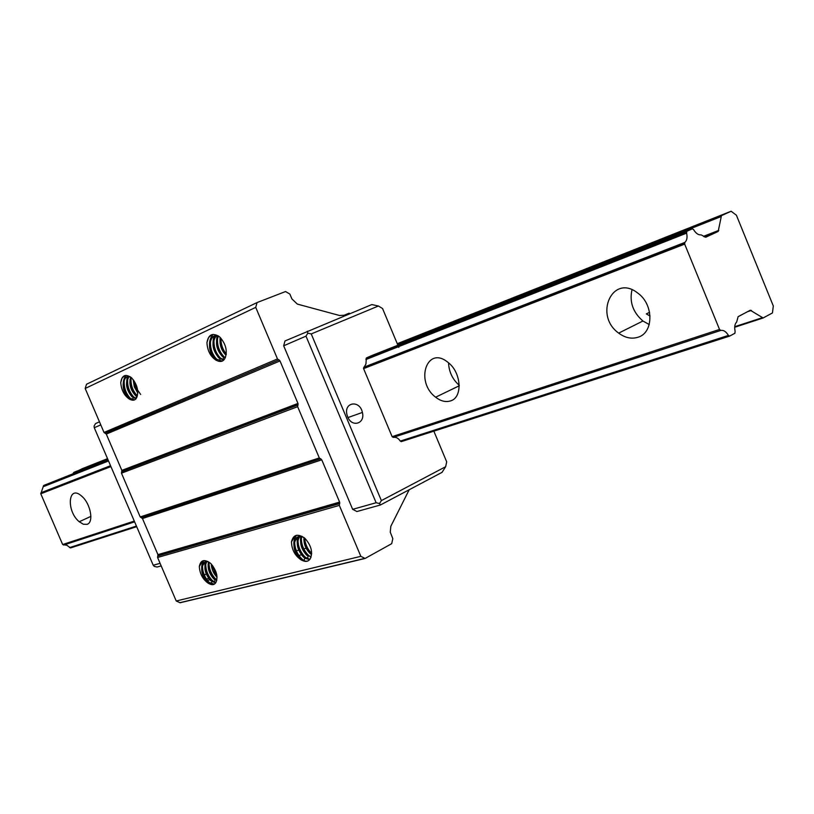 <?xml version="1.0" encoding="UTF-8"?>
<svg xmlns="http://www.w3.org/2000/svg" width="814" height="814" viewBox="0 0 814 814"><rect width="100%" height="100%" fill="white"/><g stroke="black" fill="none" stroke-linecap="round" stroke-linejoin="round"><path stroke-width="1.22" d="M352.655 509.33L356.898 511.528L380.413 504.995L379.528 503.52L376.129 502.747L352.655 509.33L283.679 345.797L284.971 340.964L371.815 304.568L378.398 306.013L311.233 333.933L381.379 500.6L445.645 466.707L446.683 461.823L433.852 431.166M349.857 313.644L349.104 313.197L344.108 315.262L339.519 315.486L297.324 304.09L291.9 298.911L289.865 294.078L285.541 291.544L257.061 302.564L86.528 384.249L85.175 388.461L104.019 432.448L106.298 434.096L121.846 470.38L121.469 473.178L140.212 516.941L142.46 518.528L157.926 554.619L157.57 557.468L176.221 600.997L180.128 602.747L365.089 558.455L360.836 556.328L339.326 505.382L339.611 502.096L321.774 459.839L319.292 457.926L297.649 406.674L297.965 403.439L280.016 360.928L277.493 358.933L255.728 307.366L257.061 302.564M409.177 489.763L390.832 526.271L390.262 532.153L392.826 538.654L391.707 543.671L365.089 558.455M129.935 467.307L130.423 468.437M206.766 574.012L205.006 574.47L204.212 576.841M204.182 577.085L204.141 578.113M267.928 523.667L268.406 523.107M308.333 560.754C306.023 561.772 303.398 560.958 300.468 558.312L298.952 556.654C292.389 545.512 293.132 538.705 301.17 536.243M309.88 559.391L303.815 556.511L302.289 554.853C297.344 547.73 296.52 541.544 299.837 536.294M311.05 557.224L305.616 553.052C301.404 547.283 300.203 541.707 302.004 536.345M303.988 537.545C303.541 543.477 305.515 548.717 309.89 553.266L310.48 552.95L308.923 551.261C305.759 547.14 304.283 542.714 304.497 537.983M302.259 560.439C305.993 562.189 308.72 561.497 310.439 558.384C312.993 552.024 311.131 545.319 304.853 538.278C297.741 533.333 293.284 534.523 291.473 541.859C291.727 549.776 295.044 555.85 301.424 560.073L302.259 560.439L301.424 560.073M309.89 553.266L311.518 554.588L310.653 557.051L308.557 555.392C303.826 550.63 301.424 544.973 301.343 538.41M301.587 536.284C299.41 542.684 301.068 548.931 306.563 555.046L308.18 556.369L307.305 558.831M299.481 536.355C295.645 542.521 296.886 549.348 303.225 556.837L304.823 558.15L309.595 559.696M303.815 537.454C292.948 531.715 290.374 550.376 299.878 558.628L301.475 559.94M130.515 399.654C133.649 400.956 135.816 399.989 137.047 396.744C138.767 390.242 136.894 383.882 131.42 377.665C125.376 373.595 121.825 375.254 120.747 382.621C121.367 390.252 124.349 395.818 129.691 399.328L128.5 398.158C120.625 391.331 121.561 373.188 130.606 377.218M217.664 360.938C221.245 362.261 223.799 361.121 225.325 357.529C227.554 350.315 225.6 343.386 219.465 336.731C212.617 332.468 208.445 334.412 206.949 342.552C207.377 350.803 210.582 356.797 216.565 360.531L215.171 359.198C206.125 351.597 208.404 331.634 218.844 336.579M255.728 307.366L85.175 388.461M277.493 358.933L104.019 432.448M209.147 583.74C212.413 585.398 214.743 584.808 216.127 581.979C218.132 576.2 216.331 570.034 210.724 563.481L210.572 563.339C204.385 558.852 200.631 559.92 199.318 566.534C199.786 573.88 202.869 579.527 208.557 583.465L207.234 582.203C199.206 575.03 199.969 558.241 209.086 562.24M339.326 505.382L157.57 557.468M360.836 556.328L176.221 600.997M297.649 406.674L121.469 473.178M319.292 457.926L140.212 516.941M211.884 564.763L216.422 575.986L211.457 564.255M209.005 562.138C207.997 567.093 209.31 572.059 212.963 577.034L216.789 580.362M206.939 561.477C204.243 566.402 205.179 572.15 209.737 578.734L215.72 582.763M207.936 561.507C200.804 563.583 200.325 569.902 206.491 580.443L207.814 581.898L214.286 584.177M215.557 583.078L210.48 580.504C204.741 573.575 203.449 567.246 206.583 561.507M212.047 581.074L214.326 582.264L215.11 579.985L213.726 578.815C209.025 573.565 207.295 567.979 208.547 562.057M217.053 577.075L216.951 577.126C213.482 573.504 211.579 569.139 211.253 564.031M220.757 338.044C220.065 343.498 221.449 348.514 224.908 353.113L225.081 354.07C221.266 349.023 219.607 343.447 220.095 337.342M218.478 336.019C215.934 341.972 216.911 348.148 221.418 354.548L225.234 357.753M216.351 335.714C212.189 341.381 212.708 348.138 217.918 355.983L219.322 357.499L223.962 359.849M218.366 335.948C209.452 333.068 207.132 349.226 214.408 357.438L215.802 358.943L222.324 361.07M223.687 360.134L218.701 357.753C212.149 349.664 211.243 342.318 215.995 335.734M222.883 359.646L223.697 357.499L222.212 356.318C216.443 349.674 215.069 342.867 218.091 335.877M226.221 354.69L225.712 354.894C221.072 349.989 219.271 344.21 220.299 337.545M133.781 380.474L137.088 391.066M137.373 395.899C132.55 390.679 130.464 384.523 131.115 377.431C129.609 382.926 130.789 388.37 134.666 393.783L135.897 395.126L135.297 395.37C130.382 389.733 128.846 383.689 130.678 377.248M129.121 376.536C125.804 381.817 126.526 388.034 131.288 395.177L136.121 398.595M129.996 376.628C122.497 374.796 121.571 389.336 127.9 396.581L129.1 397.904L134.575 399.888M135.969 398.901L131.899 396.754C126.007 389.367 124.959 382.631 128.775 376.536M135.796 398.514L136.559 396.408L135.297 395.37M137.82 393.101L134.3 386.853L133.201 379.68M401.424 441.585L400.274 441.096C398.3 438.105 395.96 436.874 393.254 437.393L392.114 436.65L363.482 368.366L365.944 364.021L366.341 357.957L371.723 355.586M398.819 347.415L398.514 346.693M398.392 346.388L397.995 345.451M397.904 345.228L382.539 308.506L378.398 306.013M347.68 416.87C351.892 427.859 365.435 423.667 362.393 412.444C359.859 399.735 343.65 402.004 346.978 414.733L347.68 416.87M445.645 466.707L442.053 472.344L380.413 504.995M376.129 502.747L305.993 336.151L307.824 333.17L307.275 331.237M305.993 336.151L283.679 345.797M99.481 421.845L95.584 423.545L94.109 425.987L94.271 427.716L153.225 565.262L154.294 566.391L157.071 567.043L161.182 565.893M94.271 427.716L100.783 424.898M153.225 565.262L160.083 563.339M379.528 503.52L381.379 500.6M307.824 333.17L311.233 333.933M303.846 539.417L308.994 551.933L310.979 554.09M300.814 536.233C299.786 542.175 301.414 548.005 305.688 553.734L307.661 555.87M297.741 537.016C296.235 543.131 297.782 549.308 302.37 555.524L304.334 557.661M296.53 535.317C292.236 541.259 293.071 548.605 299.043 557.336L300.987 559.452M291.473 541.859L295.228 535.744M303.948 560.612L301.882 558.964C297.13 554.151 294.719 548.443 294.658 541.839M307.316 558.831L305.23 557.173C300.488 552.391 298.077 546.703 298.005 540.109M311.711 553.469C307.519 549.236 305.169 544.118 304.67 538.125M199.318 566.534L202.503 560.938M211.854 581.664L211.07 583.953L209.31 582.498C204.629 577.553 202.371 571.835 202.533 565.343M212.556 580.799C207.885 575.885 205.627 570.187 205.779 563.705M215.283 579.375L215.781 579.11C211.152 574.246 208.893 568.589 209.015 562.148M216.778 574.898L212.627 565.699M208.099 564.061L209.941 572.181L214.916 579.568M205.352 561.853C204.121 567.623 205.657 573.473 209.992 579.385L211.681 581.257M203.775 560.581C200.224 566.137 201.221 572.975 206.756 581.094L208.445 582.956M206.949 342.552L208.547 337.617L211.752 334.696M217.155 360.022L217.348 359.941C212.24 354.711 209.971 348.341 210.541 340.822M220.675 358.577L220.859 358.506C215.771 353.307 213.512 346.957 214.062 339.458M224.186 357.143L224.359 357.071C219.292 351.913 217.023 345.584 217.572 338.115M226.302 354.049C222.629 349.45 220.838 344.18 220.92 338.227M217.287 335.744C215.507 342.511 216.941 349.094 221.612 355.514L221.418 354.548M214.133 336.243C211.833 343.121 213.156 350.02 218.111 356.959L219.922 358.893M213.085 334.422C207.845 340.822 208.353 348.819 214.611 358.414L214.408 357.448M120.747 382.621L122.008 378.195L124.684 375.6M130.362 398.941L130.708 398.789C125.783 393.518 123.657 387.271 124.328 380.067M133.761 397.537L134.107 397.395C129.192 392.155 127.065 385.928 127.727 378.734M140.649 394.424L136.65 388.705L134.452 381.501M133.384 379.924L137.22 391.687M130.016 379.365C129.884 384.991 131.553 390.089 135.012 394.668L136.579 396.377M127.483 376.78C125.641 383.17 127.025 389.591 131.634 396.072L133.191 397.771M125.987 375.376C121.734 381.339 122.497 388.705 128.256 397.476L129.802 399.165M738.095 316.697L736.68 321.968C734.737 324.003 734.228 327.096 735.123 331.267L734.92 333.252L729.649 336.101L728.408 335.419C726.129 331.624 723.585 329.965 720.777 330.433L719.525 329.446L684.676 244.108L684.828 242.419C686.945 240.496 687.535 237.403 686.599 233.15L686.853 231.278L692.307 228.815L693.559 229.558C695.828 233.353 698.361 235.134 701.159 234.89L705.697 237.24L718.172 231.461L721.469 215.618L731.114 211.253L736.395 215.201L773.3 305.962L772.466 312.932L763.135 317.979L750.254 310.236L738.095 316.697M136.691 526.668L70.543 547.934L66.89 545.299L62.658 544.525L40.781 493.783L43.641 485.49L108.038 459.839M86.996 524.348L83.343 524.226L79.243 521.743C65.934 510.927 68.162 483.933 81.583 496.052C90.547 503.245 94.2 522.639 86.996 524.348M450.457 400.936C445.665 402.381 440.72 401.139 435.632 397.201C414.662 381.624 427.004 344.912 447.934 362.342C461.487 372.313 462.993 397.608 450.457 400.936M637.942 337.261C631.491 339.224 625.071 337.841 618.681 333.119C593.426 315.211 612.718 273.056 637.85 293.142C653.927 304.456 653.784 332.926 637.942 337.261M107.845 459.381L73.25 473.076L82.448 468.62L107.54 458.658M397.263 343.712L731.114 211.253M650.06 316.025L646.336 313.899L649.582 312.291M649.246 324.542L642.928 321.011C632.946 312.332 629.293 301.913 631.99 289.764M459.238 385.307C452.492 379.324 448.931 371.835 448.545 362.841M307.509 547.883L306.817 548.066M306.512 548.137L303.083 549.033M300.061 549.816L299.379 549.989M299.074 550.071L295.696 550.946M214.906 571.896L214.092 572.11M211.304 572.832L210.49 573.046M207.733 573.758L206.919 573.972M215.11 578.439L214.408 578.612M211.243 579.415L210.49 579.609M210.226 579.68L206.614 580.586M279.049 359.808L105.433 433.16M280.016 360.928L106.298 434.096M297.965 403.439L121.846 470.38M298.097 404.924L121.927 471.662M320.818 458.74L141.605 517.602M321.774 459.839L142.46 518.528M339.611 502.096L157.926 554.619M339.753 503.591L158.018 555.911M364.876 558.363L179.925 602.675M401.231 441.646L729.456 336.162M69.566 547.598L136.426 526.068M400.274 441.096L728.408 335.419M63.614 545.054L134.625 521.855M393.254 437.393L720.777 330.433M62.658 544.525L134.29 521.072M392.114 436.65L719.525 329.446M40.781 493.783L110.928 466.585M363.563 368.62L684.676 244.108M41.046 492.704L110.551 465.689M363.797 367.226L684.828 242.419M43.223 486.467L108.425 460.744L43.213 486.426M365.924 359.198L686.497 232.763M43.641 485.49L108.12 460.012M366.341 357.957L686.853 231.278M371.672 355.596L692.307 228.815M704.252 236.854L718.172 231.461M703.51 236.325L718.833 230.372M397.659 344.637L720.807 216.687M73.901 472.334L107.662 458.954M397.425 344.078L721.469 215.618M734.686 327.248L762.84 318.081M734.716 326.699L761.965 317.816M747.415 311.742L751.434 310.409M305.606 553.052L305.372 553.805M302.788 554.456L302.116 554.629M301.75 554.721L298.189 555.636M210.185 578.072L209.381 578.276M209.198 578.327L205.616 579.232M205.454 579.273L204.935 579.405M299.878 558.628L300.468 558.312M303.225 556.837L303.815 556.511M306.563 555.046L307.153 554.731M298.097 403.846L121.958 470.726M339.743 502.513L158.038 554.975M207.234 582.203L207.814 581.898M210.48 580.504L211.06 580.199M215.171 359.198L215.802 358.943M218.701 357.753L219.322 357.499M222.212 356.318L222.833 356.064M128.5 398.158L129.1 397.904M131.899 396.754L132.509 396.51M362.393 412.444L347.985 417.551M298.952 556.654L299.043 557.325M302.289 554.843L302.37 555.524M308.923 551.261L308.994 551.933M303.958 560.612L304.833 558.16M213.207 577.686L212.973 577.034M209.992 579.385L209.747 578.744M206.756 581.094L206.502 580.443M208.791 582.773L209.31 582.498M219.353 361.09L220.167 358.923M218.111 356.949L217.918 355.993M132.387 399.918L133.15 397.792M135.002 394.668L134.676 393.793M131.634 396.062L131.298 395.187M128.246 397.466L127.9 396.591M40.72 493.589L110.846 466.381M363.482 368.366L684.564 243.783M43.274 486.701L108.527 460.978M365.995 359.503L686.599 233.15M365.903 359.147L686.487 232.702M618.681 333.119L642.928 321.011M435.632 397.201L459.238 385.785M79.243 521.743L90.903 516.381"/></g></svg>

